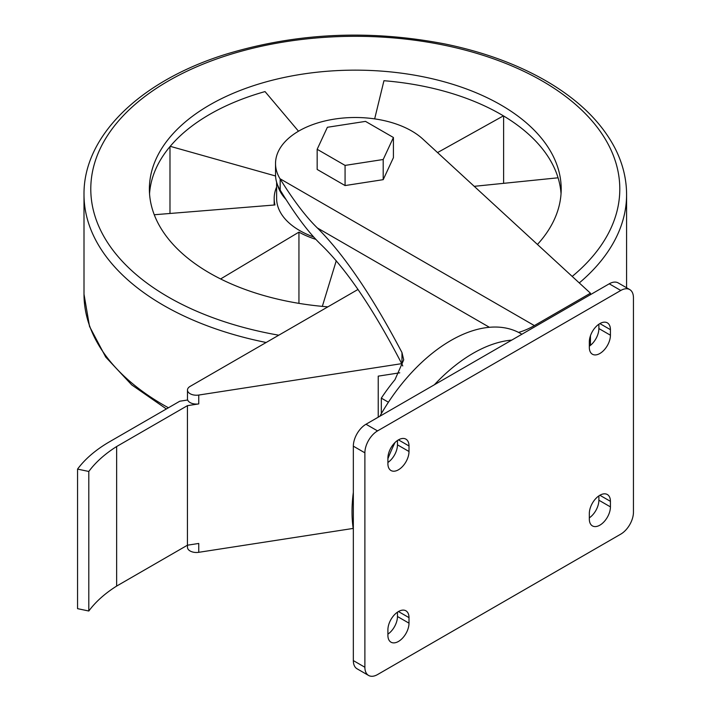 <?xml version="1.0" encoding="UTF-8"?>
<svg xmlns="http://www.w3.org/2000/svg" width="711" height="711" viewBox="0 0 711 711"><rect width="100%" height="100%" fill="white"/><g stroke="black" fill="none" stroke-linecap="round" stroke-linejoin="round"><path stroke-width="1.07" d="M313.667 236.976A78.672 45.424 180 0 1 276.623 198.44L276.623 182.194M474.237 186.326L558.073 177.794A205.906 118.879 180 0 1 561.041 193.73M374.661 118.879L383.949 80.716A205.906 118.879 180 0 1 500.891 114.373A205.906 118.879 180 0 1 503.415 115.857L437.541 152.581M275.566 175.99L170.222 146.324A205.906 118.879 180 0 1 265.025 91.586L298.504 131.215M276.623 187.037A81.116 46.828 0 0 0 274.179 198.44A81.116 46.828 0 0 0 274.97 204.955L154.26 214.749M298.949 303.366L298.949 232.124L220.623 278.952M298.949 232.124A81.116 46.828 0 0 0 315.835 239.358M322.332 306.37L336.259 260.759M358.015 289.448L190.104 386.402A8.95 5.173 0 0 0 187.482 390.055L187.482 398.915A8.95 5.173 0 0 0 187.677 400A8.95 5.173 0 0 0 198.751 403.91L187.437 405.652L187.437 545.204L198.751 543.453L198.751 552.314L353.189 528.424M378.225 417.188L378.225 376.146L399.76 372.813M521.883 334.241L520.763 333.592A139.765 80.698 120 0 0 518.559 332.401L518.559 332.401A89.524 51.69 120 0 0 534.361 325.594L590.45 293.208L422.841 139.063A79.756 46.046 0 0 0 333.228 119.297A79.756 46.046 0 0 0 275.53 163.548A79.756 46.046 0 0 0 280.001 178.737L280.178 179.039C293.563 200.538 305.943 216.837 317.328 227.938C343.884 254.325 372.093 295.856 401.973 352.549L403.715 359.855L394.978 379.665A132.93 76.752 120 0 0 381.318 398.124L381.318 413.686M402.764 365.961L401.973 364.139C373.568 309.294 346.755 269.611 321.532 245.091C309.827 233.972 297.02 217.228 283.111 194.85L280.178 190.113A79.756 46.046 0 0 1 275.53 174.622L275.53 163.548M381.318 398.124L388.419 402.222M317.168 149.292L317.168 169.449L345.075 185.562L383.202 179.661L393.423 157.655L393.423 137.499L365.507 121.385L327.38 127.278L317.168 149.292L345.075 165.405L383.202 159.504L393.423 137.499M590.45 293.208L590.45 294.656M590.45 335.734L590.45 345.35M518.541 332.393A139.765 80.698 120 0 0 450.863 340.507A139.765 80.698 120 0 0 379.852 416.246M353.34 492.385A139.765 80.698 120 0 0 353.34 529.473M620.783 534.13A17.908 10.336 120 0 0 633.448 512.204L633.448 297.785A17.908 10.336 120 0 0 629.742 289.581A17.908 10.336 120 0 0 620.783 290.47L377.55 430.902A17.908 10.336 120 0 0 364.885 452.836L364.885 667.256A17.908 10.336 120 0 0 368.591 675.45A17.908 10.336 120 0 0 377.55 674.561L620.783 534.13M629.742 289.581L618.197 282.916A17.908 10.336 120 0 0 609.247 283.805L366.005 424.245A17.908 10.336 120 0 0 353.34 446.17L353.34 660.59A17.908 10.336 120 0 0 357.046 668.784L368.591 675.45M409.003 623.174L409.003 617.637A14.922 8.612 120 0 0 405.919 610.802A14.922 8.612 120 0 0 394.418 614.802A14.922 8.612 120 0 0 387.904 629.822L387.904 635.358A14.922 8.612 120 0 0 390.997 642.184A14.922 8.612 120 0 0 402.497 638.194A14.922 8.612 120 0 0 409.003 623.174L397.467 616.508L397.467 612.171M387.904 634.159A14.922 8.612 120 0 0 397.467 616.508M387.904 462.488A14.922 8.612 120 0 0 397.467 444.837L397.467 440.5M387.904 463.688A14.922 8.612 120 0 0 390.997 470.522A14.922 8.612 120 0 0 402.497 466.523A14.922 8.612 120 0 0 409.003 451.503L409.003 445.966A14.922 8.612 120 0 0 405.919 439.14A14.922 8.612 120 0 0 394.418 443.131A14.922 8.612 120 0 0 387.904 458.151L387.904 463.688M610.429 506.881L610.429 501.344A14.922 8.612 120 0 0 607.336 494.518A14.922 8.612 120 0 0 595.836 498.518A14.922 8.612 120 0 0 589.33 513.529L589.33 519.066A14.922 8.612 120 0 0 592.414 525.9A14.922 8.612 120 0 0 603.915 521.901A14.922 8.612 120 0 0 610.429 506.881L598.884 500.215L598.884 495.878M589.33 517.866A14.922 8.612 120 0 0 598.884 500.215M589.33 346.195A14.922 8.612 120 0 0 598.884 328.553L598.884 324.216M589.33 347.395A14.922 8.612 120 0 0 592.414 354.229A14.922 8.612 120 0 0 603.915 350.23A14.922 8.612 120 0 0 610.429 335.219L610.429 329.682A14.922 8.612 120 0 0 607.336 322.847A14.922 8.612 120 0 0 595.836 326.847A14.922 8.612 120 0 0 589.33 341.858L589.33 347.395M345.075 185.562L345.075 165.405M383.202 179.661L383.202 159.504M187.482 390.055A8.95 5.173 0 0 0 198.751 395.049L401.724 363.65M187.482 545.204L187.482 547.328A8.95 5.173 0 0 0 198.751 552.314M187.677 400L179.767 401.226L108.774 442.215A151.923 87.711 0 0 0 77.552 469.1L77.552 608.652L88.804 611.016L88.804 471.464L77.552 469.1M88.804 611.016A151.923 87.711 0 0 1 116.648 586.077L116.648 446.526A151.923 87.711 0 0 0 88.804 471.464M116.648 586.077L187.437 545.204M116.648 446.526L187.437 405.652M286 199.462A78.672 45.424 180 0 1 277.548 184.913M327.895 306.85A205.906 118.879 180 0 1 149.381 189.019A205.906 118.879 180 0 1 276.499 79.197A205.906 118.879 180 0 1 500.891 104.961A205.906 118.879 180 0 1 561.201 189.019A205.906 118.879 180 0 1 537.445 244.46M503.415 115.857A205.906 118.879 180 0 1 558.073 177.794M149.55 193.73A205.906 118.879 180 0 1 170.222 146.324M503.61 183.34L503.61 115.973M169.982 213.478L169.982 146.617M280.178 179.039L280.178 190.113M401.973 352.549L401.973 364.139M317.328 227.938L489.408 327.291M280.001 178.737L534.361 325.594M511.742 340.098A139.765 80.698 120 0 0 473.064 353.323A139.765 80.698 120 0 0 434.385 384.758M394.987 442.553A139.765 80.698 120 0 0 387.904 458.702M609.247 283.805L620.783 290.47M366.005 424.245L377.55 430.902M353.34 446.17L364.885 452.836M353.34 660.59L364.885 667.256M398.453 611.549L409.003 617.637M397.467 444.837L409.003 451.503M398.453 439.878L409.003 445.966M599.88 495.256L610.429 501.344M598.884 328.553L610.429 335.219M599.88 323.585L610.429 329.682M198.751 395.049L198.751 403.91M168.418 407.776A271.291 156.624 180 0 1 84.005 294.238L89.533 326.456L105.726 357.073L131.722 384.891L166.374 408.958M626.587 287.759L626.587 194.565A271.291 156.624 180 0 1 579.278 282.934M266.154 342.489A271.291 156.624 180 0 1 84.005 194.565L84.005 294.238M278.774 335.201A264.51 152.714 180 0 1 128.344 110.578A264.51 152.714 180 0 1 542.324 81.036A264.51 152.714 180 0 1 572.204 276.419M626.587 194.565C626.542 178.896 622.783 163.637 615.299 148.786C601.693 122.399 578.505 99.7 545.719 80.707C516.853 64.141 483.409 51.93 445.37 44.055C370.004 29.418 297.038 32.75 226.48 54.063C141 80.414 83.329 135.517 84.005 194.565M274.179 205.017L274.179 198.44"/></g></svg>
